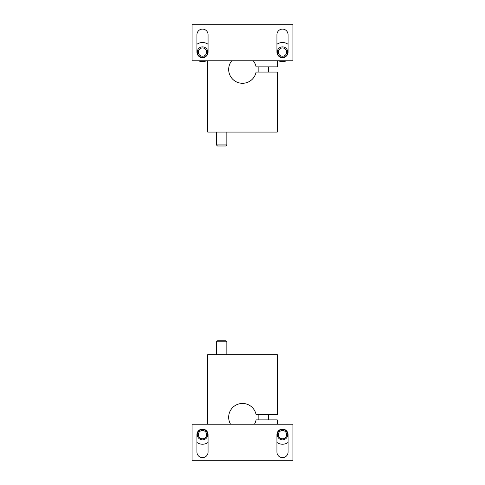 <?xml version="1.0" encoding="UTF-8"?>
<svg xmlns="http://www.w3.org/2000/svg" width="485" height="485" viewBox="0 0 485 485"><rect width="100%" height="100%" fill="white"/><g stroke="black" fill="none" stroke-linecap="round" stroke-linejoin="round"><path stroke-width="0.73" d="M230.551 424.229A13.822 13.822 0 0 1 237.65 404.326A13.822 13.822 0 0 1 256.08 414.663L277.281 414.663L277.281 354.668L207.719 354.668L207.719 424.229M277.281 424.229L277.281 419.883L256.08 419.883A13.822 13.822 0 0 1 254.449 424.229M258.153 419.883L258.153 414.663M216.413 354.668L216.413 341.822L226.847 341.822L226.847 354.668M216.413 341.822L217.48 340.755L225.78 340.755L226.847 341.822M231.751 60.77A13.822 13.822 0 0 0 236.674 82.001A13.822 13.822 0 0 0 256.08 72.071L277.281 72.071L277.281 132.072L207.719 132.072L207.719 60.77M277.281 60.77L277.281 66.857L256.08 66.857A13.822 13.822 0 0 0 253.249 60.77M258.153 66.857L258.153 72.071M226.847 132.072L226.847 144.918L216.413 144.918L216.413 132.072M226.847 144.918L225.78 145.985L217.48 145.985L216.413 144.918M292.934 424.229L192.066 424.229L192.066 460.75L292.934 460.75L292.934 424.229M276.935 434.663L276.935 452.056A5.565 5.565 0 0 0 282.5 457.622A5.565 5.565 0 0 0 288.066 452.056L288.066 434.663A5.565 5.565 0 0 0 282.5 429.098A5.565 5.565 0 0 0 276.935 434.663M196.934 434.663L196.934 452.056A5.565 5.565 0 0 0 202.5 457.622A5.565 5.565 0 0 0 208.065 452.056L208.065 434.663A5.565 5.565 0 0 0 202.5 429.098A5.565 5.565 0 0 0 196.934 434.663M276.935 442.441A9.567 9.567 0 0 0 288.066 442.441M287.714 434.663A5.22 5.22 0 0 0 279.887 430.146A5.22 5.22 0 0 0 279.887 439.18A5.22 5.22 0 0 0 287.714 434.663M286.647 434.663A4.153 4.153 0 0 0 280.421 431.068A4.153 4.153 0 0 0 280.421 438.258A4.153 4.153 0 0 0 286.647 434.663M196.934 442.441A9.567 9.567 0 0 0 208.065 442.441M207.719 434.663A5.22 5.22 0 0 0 199.893 430.146A5.22 5.22 0 0 0 199.893 439.18A5.22 5.22 0 0 0 207.719 434.663M206.652 434.663A4.153 4.153 0 0 0 200.426 431.068A4.153 4.153 0 0 0 200.426 438.258A4.153 4.153 0 0 0 206.652 434.663M292.934 24.25L192.066 24.25L192.066 60.77L292.934 60.77L292.934 24.25M276.935 34.684L276.935 52.077A5.565 5.565 0 0 0 282.5 57.642A5.565 5.565 0 0 0 288.066 52.077L288.066 34.684A5.565 5.565 0 0 0 282.5 29.118A5.565 5.565 0 0 0 276.935 34.684M196.934 34.684L196.934 52.077A5.565 5.565 0 0 0 202.5 57.642A5.565 5.565 0 0 0 208.065 52.077L208.065 34.684A5.565 5.565 0 0 0 202.5 29.118A5.565 5.565 0 0 0 196.934 34.684M288.066 44.293A9.567 9.567 0 0 0 276.935 44.293M278.511 60.77A9.567 9.567 0 0 0 286.483 60.77M287.714 52.077A5.22 5.22 0 0 0 279.887 47.554A5.22 5.22 0 0 0 279.887 56.593A5.22 5.22 0 0 0 287.714 52.077M286.647 52.077A4.153 4.153 0 0 0 280.421 48.482A4.153 4.153 0 0 0 280.421 55.672A4.153 4.153 0 0 0 286.647 52.077M208.065 44.293A9.567 9.567 0 0 0 196.934 44.293M198.517 60.77A9.567 9.567 0 0 0 206.489 60.77M207.719 52.077A5.22 5.22 0 0 0 199.893 47.554A5.22 5.22 0 0 0 199.893 56.593A5.22 5.22 0 0 0 207.719 52.077M206.652 52.077A4.153 4.153 0 0 0 200.426 48.482A4.153 4.153 0 0 0 200.426 55.672A4.153 4.153 0 0 0 206.652 52.077M268.587 419.883L268.587 414.663M268.587 66.857L268.587 72.071"/></g></svg>
